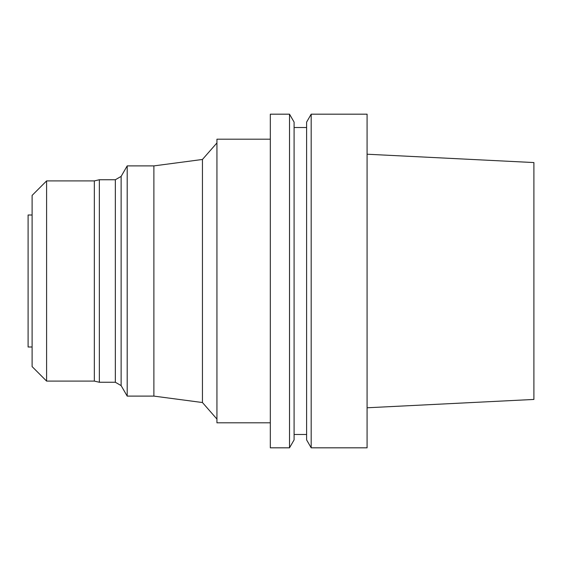 <?xml version="1.0" encoding="UTF-8"?>
<svg xmlns="http://www.w3.org/2000/svg" width="562" height="562" viewBox="0 0 562 562"><rect width="100%" height="100%" fill="white"/><g stroke="black" fill="none" stroke-linecap="round" stroke-linejoin="round"><path stroke-width="0.84" d="M367.077 407.78L533.9 399.442L533.9 162.559L367.077 154.22M367.077 447.823L367.077 114.177L311.186 114.177L311.186 447.823L367.077 447.823M311.186 447.823L306.606 439.891L306.606 122.109L311.186 114.177M306.606 434.475L294.095 434.475M289.514 447.823L294.095 439.891L294.095 122.109L289.514 114.177L270.322 114.177L270.322 447.823L289.514 447.823L289.514 114.177M270.322 422.8L216.939 422.8L216.939 139.2L270.322 139.2M202.446 159.468L153.883 165.895L153.883 396.105L202.446 402.533L202.446 159.468L216.939 142.931M202.446 402.533L216.939 419.069M153.883 396.105L127.195 396.105L127.195 165.895L153.883 165.895M121.125 176.405L115.343 179.742L115.343 382.258L121.125 385.595L121.125 176.405L127.195 165.895M121.125 385.595L127.195 396.105M115.343 382.258L99.348 382.258L99.348 179.742L115.343 179.742M99.348 382.258L94.339 381.092L94.339 180.908L99.348 179.742M94.339 381.092L46.597 381.092L46.597 180.908L94.339 180.908M46.597 381.092L32.104 366.593L32.104 195.407L46.597 180.908M32.104 346.993L28.1 346.993L28.1 215.007L32.104 215.007M306.606 127.525L294.095 127.525"/></g></svg>
